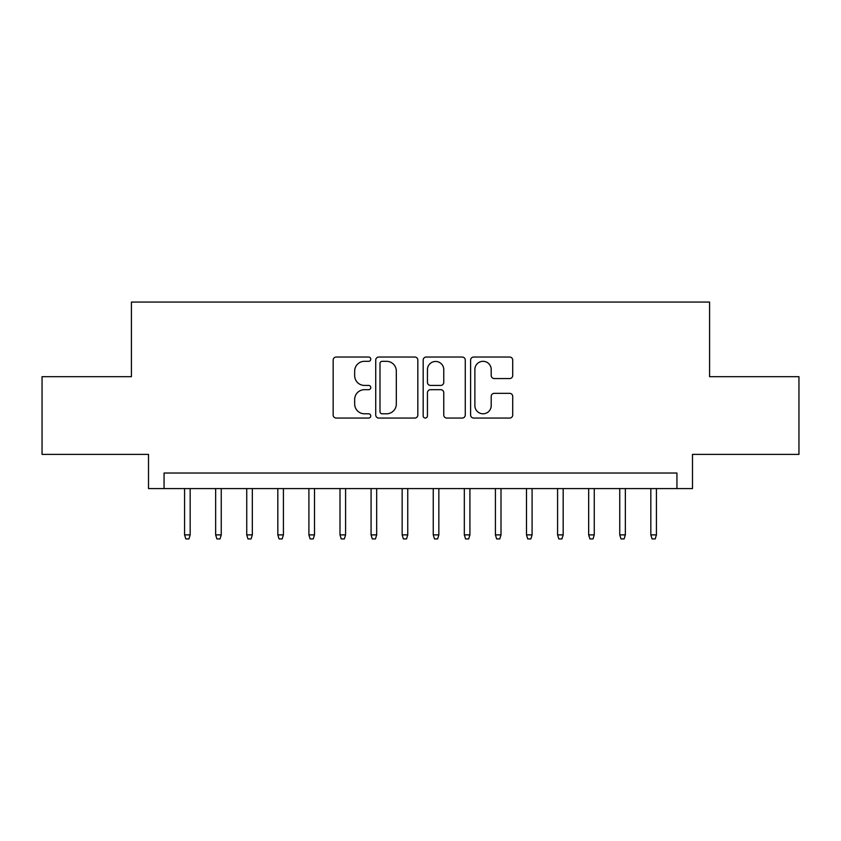 <?xml version="1.0" encoding="UTF-8"?>
<svg xmlns="http://www.w3.org/2000/svg" width="841" height="841" viewBox="0 0 841 841"><rect width="100%" height="100%" fill="white"/><g stroke="black" fill="none" stroke-linecap="round" stroke-linejoin="round"><path stroke-width="1.26" d="M370.765 359.17A2.134 2.134 0 0 0 368.631 357.036L336.211 357.036A3.049 3.049 0 0 0 333.162 360.095L333.162 415.012A3.049 3.049 0 0 0 336.211 418.061L368.631 418.061A2.134 2.134 0 0 0 370.765 415.927A2.134 2.134 0 0 0 368.631 413.793L364.437 413.793A9.766 9.766 0 0 1 354.671 404.027L354.671 399.454A9.766 9.766 0 0 1 364.437 389.688L368.631 389.688A2.134 2.134 0 0 0 370.765 387.554A2.134 2.134 0 0 0 368.631 385.42L364.437 385.42A9.766 9.766 0 0 1 354.671 375.654L354.671 371.07A9.766 9.766 0 0 1 364.437 361.315L368.631 361.315A2.134 2.134 0 0 0 370.765 359.17M509.667 378.555A3.049 3.049 0 0 0 512.716 375.496L512.716 360.095A3.049 3.049 0 0 0 509.667 357.036L473.662 357.036A3.049 3.049 0 0 0 470.613 360.095L470.613 415.012A3.049 3.049 0 0 0 473.662 418.061L509.667 418.061A3.049 3.049 0 0 0 512.716 415.012L512.716 396.395A3.049 3.049 0 0 0 509.667 393.346L494.256 393.346A3.049 3.049 0 0 0 491.207 396.395L491.207 405.625A8.158 8.158 0 0 1 483.049 413.793A8.158 8.158 0 0 1 474.881 405.625L474.881 369.472A8.158 8.158 0 0 1 483.049 361.315A8.158 8.158 0 0 1 491.207 369.472L491.207 375.496A3.049 3.049 0 0 0 494.256 378.555L509.667 378.555M676.942 488.579L692.49 488.579L692.49 454.382L798.95 454.382L798.95 376.673L709.583 376.673L709.583 302.066L131.417 302.066L131.417 376.673L42.05 376.673L42.05 454.382L148.51 454.382L148.51 488.579L676.942 488.579L676.942 473.031L164.058 473.031L164.058 488.579M417.83 360.095A3.049 3.049 0 0 0 414.781 357.036L378.776 357.036A3.049 3.049 0 0 0 375.727 360.095L375.727 415.012A3.049 3.049 0 0 0 378.776 418.061L414.781 418.061A3.049 3.049 0 0 0 417.83 415.012L417.83 360.095M426.219 357.036L462.224 357.036A3.049 3.049 0 0 1 465.273 360.095L465.273 415.012A3.049 3.049 0 0 1 462.224 418.061L446.813 418.061A3.049 3.049 0 0 1 443.764 415.012L443.764 392.736A3.049 3.049 0 0 0 440.716 389.688L430.497 389.688A3.049 3.049 0 0 0 427.438 392.736L427.438 415.927A2.134 2.134 0 0 1 425.304 418.061A2.134 2.134 0 0 1 423.17 415.927L423.17 360.095A3.049 3.049 0 0 1 426.219 357.036M382.129 361.315A2.134 2.134 0 0 0 379.995 363.449L379.995 411.659A2.134 2.134 0 0 0 382.129 413.793L386.555 413.793A9.766 9.766 0 0 0 396.321 404.027L396.321 371.07A9.766 9.766 0 0 0 386.555 361.315L382.129 361.315M443.764 369.63A8.158 8.158 0 0 0 435.606 361.462A8.158 8.158 0 0 0 427.438 369.63L427.438 382.361A3.049 3.049 0 0 0 430.497 385.42L440.716 385.42A3.049 3.049 0 0 0 443.764 382.361L443.764 369.63M190.171 534.887L188.92 538.934L185.819 538.934L184.568 534.887L190.171 534.887L190.171 488.579M184.568 534.887L184.568 488.579M221.246 534.887L220.006 538.934L216.894 538.934L215.653 534.887L221.246 534.887L221.246 488.579M215.653 534.887L215.653 488.579M252.332 534.887L251.091 538.934L247.979 538.934L246.739 534.887L252.332 534.887L252.332 488.579M246.739 534.887L246.739 488.579M283.417 534.887L282.177 538.934L279.065 538.934L277.824 534.887L283.417 534.887L283.417 488.579M277.824 534.887L277.824 488.579M314.502 534.887L313.262 538.934L310.15 538.934L308.91 534.887L314.502 534.887L314.502 488.579M308.91 534.887L308.91 488.579M345.588 534.887L344.347 538.934L341.236 538.934L339.995 534.887L345.588 534.887L345.588 488.579M339.995 534.887L339.995 488.579M376.673 534.887L375.433 538.934L372.321 538.934L371.081 534.887L376.673 534.887L376.673 488.579M371.081 534.887L371.081 488.579M407.759 534.887L406.508 538.934L403.407 538.934L402.156 534.887L407.759 534.887L407.759 488.579M402.156 534.887L402.156 488.579M438.844 534.887L437.593 538.934L434.492 538.934L433.241 534.887L438.844 534.887L438.844 488.579M433.241 534.887L433.241 488.579M469.919 534.887L468.679 538.934L465.567 538.934L464.327 534.887L469.919 534.887L469.919 488.579M464.327 534.887L464.327 488.579M501.005 534.887L499.764 538.934L496.653 538.934L495.412 534.887L501.005 534.887L501.005 488.579M495.412 534.887L495.412 488.579M532.09 534.887L530.85 538.934L527.738 538.934L526.498 534.887L532.09 534.887L532.09 488.579M526.498 534.887L526.498 488.579M563.176 534.887L561.935 538.934L558.823 538.934L557.583 534.887L563.176 534.887L563.176 488.579M557.583 534.887L557.583 488.579M594.261 534.887L593.021 538.934L589.909 538.934L588.668 534.887L594.261 534.887L594.261 488.579M588.668 534.887L588.668 488.579M625.347 534.887L624.106 538.934L620.994 538.934L619.754 534.887L625.347 534.887L625.347 488.579M619.754 534.887L619.754 488.579M656.432 534.887L655.181 538.934L652.08 538.934L650.829 534.887L656.432 534.887L656.432 488.579M650.829 534.887L650.829 488.579"/></g></svg>
